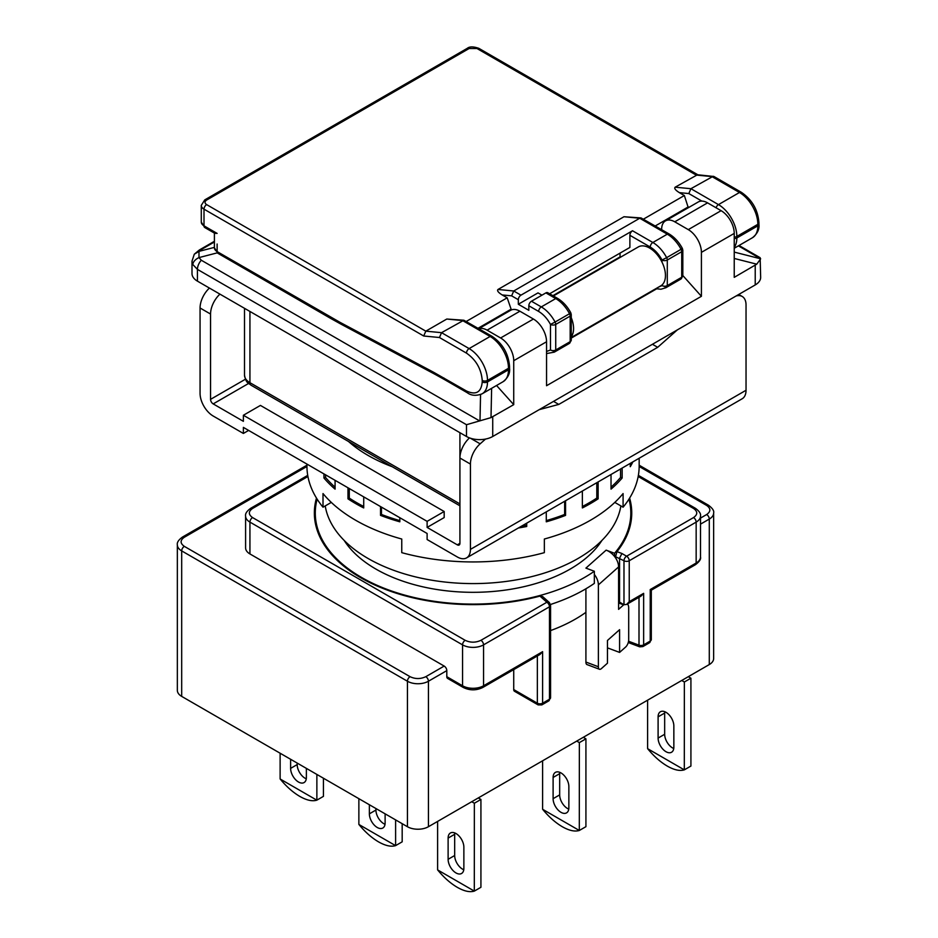 <?xml version="1.0" encoding="UTF-8"?>
<svg xmlns="http://www.w3.org/2000/svg" width="938" height="938" viewBox="0 0 938 938"><rect width="100%" height="100%" fill="white"/><g stroke="black" fill="none" stroke-linecap="round" stroke-linejoin="round"><path stroke-width="1.41" d="M620.874 505.922A148.485 85.733 180 0 1 523.357 578.523A148.485 85.733 180 0 1 368.059 558.473A148.485 85.733 180 0 1 325.216 505.922M571.254 337.516L660.798 285.82A22.453 12.968 -120 0 0 662.04 284.929A22.453 12.968 -120 0 0 662.04 262.206A22.453 12.968 60 0 0 649.577 248.031A22.453 12.968 60 0 0 638.344 246.917L553.397 295.962M571.254 336.789A22.453 12.968 -120 0 0 571.254 317.689M191.997 261.163L192.794 264.504A9.286 5.98 -21.8 0 1 198.985 257.598L198.985 251.372L194.307 254.198L191.997 261.163L191.997 273.568A18.561 10.717 0 0 0 197.437 281.142L466.491 436.487A18.561 10.717 0 0 0 492.731 436.487L755.219 284.941A18.561 10.717 0 0 0 760.659 277.355L760.143 257.704L739.003 245.498M674.762 221.814A18.561 10.717 -120 0 0 665.476 220.887L698.294 201.951A18.561 10.717 60 0 1 707.569 202.866L674.762 221.814L688.293 229.622A18.561 10.717 60 0 1 701.413 252.357L701.413 296.302L546.549 385.717L546.549 341.76L513.731 360.708L513.731 404.653L491.008 417.609L466.491 424.715L197.437 269.382L197.437 281.142M738.394 245.85L760.659 258.806L756.755 264.176L734.231 277.355L734.231 233.41L701.413 252.357M192.794 264.504L197.437 269.382A9.286 5.358 -60 0 1 201.307 260.236L479.658 420.939M682.817 275.538L701.413 296.302M571.254 338.102L656.53 288.881M665.476 220.887A18.561 10.717 -120 0 0 661.642 228.919L661.618 229.634M688.293 229.622L721.099 210.675A18.561 10.717 60 0 1 734.231 233.41M721.099 210.675L707.569 202.866M478.802 328.675L510.612 310.302A18.561 10.717 60 0 1 519.898 311.217L487.08 330.164L500.611 337.973A18.561 10.717 60 0 1 513.731 360.708M487.08 330.164A18.561 10.717 -120 0 0 478.919 328.746M496.554 385.483L513.731 404.653M500.611 337.973L533.417 319.037A18.561 10.717 60 0 1 546.549 341.76M533.417 319.037L519.898 311.217M679.37 192.642L688.82 193.556L690.919 188.702L718.473 204.613L739.472 192.489A3.717 2.146 120 0 1 741.337 192.302L713.924 176.485L697.473 174.749L675.161 187.19C674.012 188.35 675.419 190.168 679.37 192.642L684.353 195.526L688.293 207.72M201.283 205.375A9.286 5.358 0 0 0 204.003 209.162A3.717 2.146 -60 0 1 206.63 204.613C204.496 203.1 204.496 201.588 206.63 200.064A3.717 2.146 -120 0 0 204.765 199.888L201.283 205.375L201.283 222.048A9.286 5.358 180 0 0 204.003 225.835A3.717 2.146 -60 0 0 204.765 227.535L214.814 233.328L217.124 233.41L204.003 225.835L204.003 209.162L423.706 336.003L439.453 337.516L441.552 332.673L469.117 348.584L490.117 336.461A3.717 2.146 120 0 1 491.969 336.273L463.853 320.233L441.552 332.673L425.805 331.161L446.805 319.037L463.853 320.233M620.041 253.108L620.041 256.895L552.881 295.669M655.252 225.964L688.293 206.888M478.075 328.253L511.116 309.177L507.177 297.815L502.182 294.942C498.242 292.468 496.835 290.651 497.984 289.479L623.981 216.737L639.728 218.249L513.731 290.991L511.632 295.845L502.182 294.942M511.116 310.044L511.116 309.177M713.22 176.262L690.919 188.702L675.161 187.19M423.706 336.003L425.805 331.161L206.63 204.613M643.445 219.14L684.353 195.526M466.268 321.441L507.177 297.815M549.598 293.782L629.89 247.433L629.89 235.297A3.717 2.146 -60 0 1 632.517 230.76L652.86 242.496L667.293 234.172L639.728 218.249L641.041 217.933L669.146 233.984A3.717 2.146 120 0 0 667.293 234.172A25.983 15.008 60 0 1 681.07 249.309L681.727 248.664M641.041 217.933L623.981 216.737M541.953 295.165L538.013 292.891L518.327 304.252L518.327 299.714A3.717 2.146 -60 0 1 520.953 295.165L632.517 230.76M518.327 304.252L528.833 310.314L528.833 305.776L538.67 311.451C543.372 314.277 547.311 318.603 550.489 324.431L555.073 322.051A25.983 15.008 -120 0 0 541.296 306.914A3.717 2.146 120 0 0 538.67 311.451M546.549 353.567L554.288 352.149A25.983 15.008 -120 0 0 555.073 351.633L550.489 350.003L550.489 324.431A3.717 2.146 0 0 0 555.73 324.431L555.73 350.003L570.175 341.666L570.175 316.094A3.717 2.146 0 0 0 571.254 314.582L570.82 312.846C567.361 306.433 562.952 301.614 557.594 298.39L547.745 292.703A3.717 2.146 120 0 0 545.893 292.891L531.459 301.227A3.717 2.146 120 0 0 528.833 305.776M662.04 262.206L662.04 260.025L666.637 257.645A25.983 15.008 -120 0 0 652.86 242.496A3.717 2.146 120 0 0 650.233 247.046C654.923 249.871 658.863 254.198 662.04 260.025A3.717 2.146 0 0 0 667.293 260.025A3.717 2.146 -120 0 0 666.637 257.645L681.07 249.309A3.717 2.146 60 0 1 681.727 251.689L667.293 260.025L667.293 285.598L681.727 277.261L681.727 251.689A3.717 2.146 180 0 0 682.817 250.176L682.817 275.749A3.717 2.146 180 0 1 681.727 277.261A3.717 2.146 -120 0 1 681.07 278.891A25.983 15.008 60 0 1 680.285 279.407L666.637 287.227L662.04 285.598L662.04 284.929M531.459 301.227L541.296 306.914L555.73 298.577A25.983 15.008 60 0 1 569.518 313.714L570.175 313.069M568.721 343.812L569.518 343.296A25.983 15.008 60 0 1 568.721 343.812L554.288 352.149M344.176 540.44A137.347 79.296 0 0 0 375.927 569.085A137.347 79.296 0 0 0 601.926 540.44M628.964 499.122A157.772 91.08 180 0 1 630.817 513.016A157.772 91.08 180 0 1 614.554 553.291L614.554 556.48A14.844 10.166 48.4 0 1 615.34 557.547L616.958 551.638A158.698 91.619 0 0 0 631.743 513.016A158.698 91.619 0 0 0 629.621 498.078M614.554 553.291L606.136 550.137L585.91 568.111L594.34 571.265A157.772 91.08 180 0 1 361.493 577.421A157.772 91.08 180 0 1 315.285 513.016A157.772 91.08 180 0 1 317.126 499.122M316.481 498.078A158.698 91.619 0 0 0 314.359 513.016A158.698 91.619 0 0 0 360.837 577.796A158.698 91.619 0 0 0 539.948 596.099L542.621 596.545L549.328 602.501A3.717 2.544 131.6 0 0 546.866 602.243L539.948 596.099M315.285 516.756A158.698 91.619 0 0 0 314.793 519.84M568.862 807.782A11.139 6.425 60 0 1 566.552 812.871A11.139 6.425 60 0 1 560.983 812.32A11.139 6.425 60 0 1 553.103 798.684L553.103 777.461A11.139 6.425 60 0 1 555.413 772.373A11.139 6.425 60 0 1 563.996 775.351A11.139 6.425 60 0 1 568.862 786.56L568.862 807.782M568.768 809.131A11.139 6.425 60 0 1 567.549 808.533A11.139 6.425 60 0 1 559.669 794.896L559.669 773.674A11.139 6.425 60 0 1 559.763 772.326M306.374 768.374L306.374 777.473A11.139 6.425 60 0 1 304.064 782.562A11.139 6.425 60 0 1 298.495 782.011A11.139 6.425 60 0 1 290.616 768.374L290.616 759.276M306.28 778.821A11.139 6.425 60 0 1 305.061 778.223A11.139 6.425 60 0 1 297.182 764.587L297.182 763.075M463.864 868.4A11.139 6.425 60 0 1 461.555 873.489A11.139 6.425 60 0 1 455.985 872.938A11.139 6.425 60 0 1 448.118 859.302L448.118 838.091A11.139 6.425 60 0 1 450.416 832.991A11.139 6.425 60 0 1 458.999 835.969A11.139 6.425 60 0 1 463.864 847.178L463.864 868.4M463.771 869.749A11.139 6.425 60 0 1 462.551 869.151A11.139 6.425 60 0 1 454.672 855.515L454.672 834.292A11.139 6.425 60 0 1 454.766 832.944M385.119 813.832L385.119 822.931A11.139 6.425 60 0 1 382.81 828.031A11.139 6.425 60 0 1 377.24 827.48A11.139 6.425 60 0 1 369.373 813.844L369.373 804.745M385.026 824.279A11.139 6.425 60 0 1 383.806 823.693A11.139 6.425 60 0 1 375.927 810.045L375.927 808.533M673.847 747.164A11.139 6.425 60 0 1 671.549 752.253A11.139 6.425 60 0 1 665.98 751.701A11.139 6.425 60 0 1 658.101 738.065L658.101 716.843A11.139 6.425 60 0 1 660.411 711.754A11.139 6.425 60 0 1 668.993 714.733A11.139 6.425 60 0 1 673.847 725.942L673.847 747.164M673.754 748.512A11.139 6.425 60 0 1 672.546 747.914A11.139 6.425 60 0 1 664.667 734.278L664.667 713.056A11.139 6.425 60 0 1 664.761 711.708M583.295 737.303L585.922 738.827L585.922 826.671L579.356 830.458A40.838 23.579 -120 0 0 579.356 830.458C574.818 831.865 569.143 830.611 562.296 826.718C555.413 822.673 548.871 816.881 542.656 809.318L579.309 830.482L579.356 742.615L576.729 741.09M542.61 760.8L542.61 809.248A40.838 23.579 -120 0 0 542.656 809.318M280.122 753.214L280.122 778.939A40.838 23.579 -120 0 0 280.169 779.009C286.383 786.572 292.926 792.364 299.808 796.409C306.656 800.302 312.331 801.556 316.821 800.173A40.838 23.579 -120 0 0 316.868 800.149L316.868 774.436M478.298 797.921L480.924 799.446L480.924 887.289L474.358 891.088A40.838 23.579 -120 0 0 474.358 891.088C469.821 892.484 464.146 891.229 457.298 887.336C450.416 883.291 443.873 877.499 437.659 869.936L474.311 891.1L474.358 803.233L471.732 801.709M437.612 821.418L437.612 869.866A40.838 23.579 -120 0 0 437.659 869.936M358.867 798.684L358.867 824.396A40.838 23.579 -120 0 0 358.914 824.479C365.128 832.029 371.671 837.833 378.553 841.878C385.401 845.759 391.076 847.014 395.566 845.63A40.838 23.579 -120 0 0 395.613 845.619L395.613 819.894M688.293 676.685L690.919 678.209L690.919 766.053L684.353 769.84A40.838 23.579 -120 0 0 684.353 769.84C679.816 771.247 674.141 769.992 667.293 766.1C660.411 762.055 653.868 756.263 647.654 748.7L684.306 769.864L684.353 681.996L681.727 680.472M647.607 700.182L647.607 748.63A40.838 23.579 -120 0 0 647.654 748.7M627.358 604.002A9.286 4.127 -69.4 0 1 628.695 607.953L628.695 639.775A5.569 2.474 -69.4 0 1 625.658 647.021L619.596 652.414L619.596 629.679L607.461 640.466L607.461 663.201L601.399 668.595A5.569 2.474 -69.4 0 1 599.441 669.251A5.569 2.474 -69.4 0 1 598.374 666.742L598.374 584.902A14.844 10.166 -131.6 0 0 594.34 574.455L594.34 583.389A157.772 91.08 180 0 1 550.489 604.494M606.136 550.137A14.844 10.166 48.4 0 1 614.554 556.48M616.958 551.638L621.906 553.49L619.561 558.204L619.561 602.149L618.588 601.786L618.588 566.927A14.844 10.166 -131.6 0 0 615.34 557.547M594.34 571.265L594.34 574.455M585.91 588.783L585.91 662.064A5.569 2.474 110.6 0 0 586.989 664.585L599.441 669.251M618.588 601.786L618.588 609.36L623.641 604.869A9.286 4.127 -69.4 0 1 623.899 604.647M619.596 652.414L607.461 647.865M585.91 612.338A144.769 83.588 180 0 1 550.571 630.582M537.357 655.967L537.357 703.207A3.717 2.146 120 0 0 538.131 704.907L514.505 691.271A3.717 2.146 -60 0 1 513.731 689.571L513.731 669.603M548.718 700.932A3.717 2.146 -120 0 0 549.48 699.232L542.61 703.207A3.717 2.146 60 0 1 541.836 704.907L548.718 700.932L550.571 697.72A3.717 2.146 180 0 1 549.48 699.232L549.48 606.792L483.551 644.863L483.551 685.784A14.844 8.571 180 0 1 462.551 685.784L446.805 676.685A3.717 2.146 120 0 0 447.567 678.385L463.313 687.484C469.809 690.614 476.293 690.614 482.777 687.484A3.717 2.146 -120 0 0 483.551 685.784L542.61 651.676L542.61 703.207A3.717 2.146 180 0 1 537.357 703.207L513.731 689.571M446.805 676.685L446.805 670.623A3.717 2.146 -120 0 0 444.178 666.074L249.93 553.936A14.844 8.571 180 0 1 245.592 547.874L245.592 516.052A14.844 8.571 -0 0 0 249.93 522.114L462.551 644.863L462.551 685.784A3.717 2.146 120 0 0 463.313 687.484M700.51 524.143L709.292 519.077A14.844 8.571 0 0 0 713.642 513.016L713.642 658.499A14.844 8.571 180 0 1 709.292 664.561L428.432 826.718A14.844 8.571 180 0 1 407.432 826.718L407.432 681.234A14.844 8.571 0 0 0 428.432 681.234L446.805 670.623M621.906 553.49L626.607 556.211L693.545 517.565A3.717 2.146 60 0 1 696.16 522.114A14.844 8.571 0 0 0 700.51 516.052L700.51 556.961A14.844 8.571 180 0 1 696.16 563.023A3.717 2.146 60 0 1 695.398 564.723L651.312 590.178L651.312 639.564A3.717 2.146 180 0 1 650.233 641.076A3.717 2.146 60 0 1 649.459 642.776L642.882 646.575A3.717 2.146 60 0 0 643.644 644.875L650.233 641.076L650.233 589.545C651.64 590.365 651.64 590.365 650.233 589.545L696.16 563.023L696.16 522.114L629.234 560.748L629.234 601.668L626.607 604.447L641.017 596.122L643.644 593.344L643.644 644.875A3.717 2.146 180 0 1 639.001 645.156L628.554 641.24M626.607 604.447L623.981 604.705L619.561 602.149M631.309 519.84A158.698 91.619 0 0 0 630.817 516.756M306.937 466.467L184.317 537.263A3.717 2.146 -120 0 0 182.453 537.075C178.56 539.925 176.848 542.504 177.341 544.837L177.341 690.333A14.844 8.571 180 0 0 181.691 696.395L407.432 826.718M184.317 537.263C180.049 540.276 180.049 543.301 184.317 546.362L410.058 676.685C415.276 679.147 420.517 679.147 425.805 676.685L444.178 666.074M482.777 687.484L539.983 654.454L542.61 651.676M316.868 800.149L323.434 796.362L323.434 778.223M280.169 779.009L316.821 800.173M395.613 845.619L402.179 841.832L402.179 823.693M358.914 824.479L395.566 845.63M307.922 476.504L252.557 508.466C248.3 511.48 248.3 514.516 252.557 517.565L465.178 640.314C470.395 642.776 475.648 642.776 480.924 640.314L546.866 602.243A3.717 2.146 -120 0 1 549.48 606.792A3.717 2.146 0 0 0 550.571 605.28L550.571 697.72M693.545 517.565C697.802 514.552 697.802 511.515 693.545 508.466L638.18 476.504M585.922 738.827L579.356 742.615M480.924 799.446L474.358 803.233M690.919 678.209L684.353 681.996M348.479 441.458A148.485 85.733 0 0 0 368.059 455.422A148.485 85.733 0 0 0 392.248 466.737M630.266 463.384L630.266 466.702A166.12 95.91 0 0 0 632.88 461.871M611.025 474.487L611.025 489.144A166.12 95.91 0 0 0 622.152 478.005L622.152 468.062M582.369 491.031L582.369 507.939A166.12 95.91 0 0 0 598.127 498.84L598.127 481.933M546.279 511.867L546.279 521.809A166.12 95.91 0 0 0 565.567 515.384L565.567 500.728M518.339 528A166.12 95.91 0 0 0 526.71 526.488L526.71 523.17M380.535 506.579L380.535 515.384A166.12 95.91 0 0 0 399.823 521.809L399.823 517.717M347.975 487.783L347.975 498.84A166.12 95.91 0 0 0 355.584 503.542A166.12 95.91 0 0 0 363.721 507.939L363.721 496.87M639.165 458.236L639.165 466.034A166.12 95.91 180 0 1 623.09 507.2L623.09 493.564A166.12 95.91 180 0 1 544.345 539.022L544.345 552.658A166.12 95.91 180 0 1 401.757 552.658L401.757 539.022A166.12 95.91 180 0 1 355.584 520.215A166.12 95.91 180 0 1 323.012 493.564L323.012 507.2A166.12 95.91 180 0 1 306.937 466.034L306.937 464.087M457.298 544.837L427.118 527.414L444.178 517.565L444.178 511.503L260.436 405.415L243.376 415.264L243.376 421.326L213.184 403.903A3.717 2.146 60 0 1 210.558 399.354L210.558 314.054L200.064 307.992L200.064 393.292A18.561 10.717 -120 0 0 213.184 416.026L243.376 433.45L243.376 427.388L427.118 533.476L427.118 539.538L457.298 556.961A18.561 10.717 -120 0 0 466.585 557.887A18.561 10.717 -120 0 0 470.43 549.387L470.43 464.076L459.925 458.014L459.925 543.325A3.717 2.146 60 0 1 459.151 545.025A3.717 2.146 60 0 1 457.298 544.837L459.925 543.325M427.118 527.414L427.118 521.352L444.178 511.503M427.118 521.352L243.376 415.264M466.585 557.887L742.193 398.756A18.561 10.717 60 0 0 746.038 390.267L746.038 304.956A18.561 10.717 -60 0 0 742.193 296.467L738.722 294.462M614.8 502.405L623.09 507.2M323.938 473.913L323.938 478.005A166.12 95.91 0 0 0 335.077 489.144L335.077 480.338M331.302 502.405L323.012 507.2M469.504 437.894A18.561 10.717 120 0 0 459.925 458.014M470.442 438.222L480.15 443.826A18.561 10.717 120 0 0 470.43 464.076M736.049 296.009L736.307 295.939A18.561 10.717 -60 0 1 742.193 296.467M539.186 409.66L558.778 404.419L657.679 347.318L677.271 329.942M480.15 443.826L485.521 439.066M243.376 433.45L248.629 430.425M209.42 288.072A18.561 10.717 120 0 0 200.064 307.992M219.926 294.133A18.561 10.717 120 0 0 210.558 314.054M620.546 468.988L620.546 477.465L622.152 478.005M620.546 477.465A164.267 94.832 180 0 1 611.025 487.185M596.803 482.695L596.803 498.09L598.127 498.84M596.803 498.09A164.267 94.832 180 0 1 582.369 506.508M564.641 501.267L564.641 514.458L565.567 515.384M564.641 514.458A164.267 94.832 180 0 1 546.279 520.613M526.218 523.451L526.71 526.488M526.218 525.456A164.267 94.832 180 0 1 521.082 526.417M399.823 520.613A164.267 94.832 180 0 1 381.461 514.458L380.535 515.384M381.461 514.458L381.461 507.118M363.721 506.508A164.267 94.832 180 0 1 349.288 498.09L347.975 498.84M349.288 498.09L349.288 488.546M335.077 487.185A164.267 94.832 180 0 1 325.556 477.465L323.938 478.005M325.556 477.465L325.556 474.839M553.526 401.382L558.778 404.419M652.438 344.281L657.679 347.318M244.501 375.106C246.037 383.583 248.418 382.845 251.091 385.237A5.569 3.213 -60 0 1 249.93 382.681A18.561 10.717 180 0 1 244.501 375.106L244.501 308.321M459.925 432.688L459.925 503.917L249.93 382.681L249.93 311.451M492.731 416.777L492.731 436.487M755.219 284.941L755.219 265.231M466.491 436.487L466.491 424.715M214.403 247.374L198.985 251.372L201.307 249.543L199.36 249.977L194.307 254.198M201.307 260.236L198.985 257.598L217.217 252.861M214.403 241.981L201.307 249.543M480.561 394.558L479.998 420.845M760.659 258.806L734.231 252.099M491.629 388.32L491.008 417.609M756.755 264.176L734.231 258.454M688.82 193.556L701.847 201.084M330.258 316.915A3.717 2.146 120 0 0 331.032 318.615L217.897 253.295A3.717 2.146 -60 0 1 217.124 251.595L340.119 322.391A3.717 2.228 -61.9 0 0 340.998 324.149L331.032 318.615M217.124 244.021L217.124 251.595A9.286 5.358 180 0 1 214.403 247.808L217.897 253.295M491.969 336.273C502.721 343.625 508.584 353.79 509.569 366.77A3.717 2.146 0 0 1 508.49 368.282A25.983 15.008 60 0 0 490.117 336.461L462.551 320.55L446.805 319.037M439.453 337.516L466.491 353.134C475.988 359.77 481.241 368.869 482.238 380.406A3.717 2.146 0 0 0 487.49 380.406L508.49 368.282L508.49 369.795A25.983 15.008 60 0 1 503.108 381.696C508.009 377.733 510.166 373.265 509.569 368.282A3.717 2.146 180 0 1 508.49 369.795L487.49 381.918A3.717 2.146 180 0 1 482.238 381.918C481.241 392.319 475.988 395.344 466.491 391.017L433.848 372.398L340.119 322.391M734.231 247.374A25.983 15.008 -120 0 0 736.846 237.959L736.846 236.435A25.983 15.008 -120 0 0 718.473 204.613A3.717 2.146 120 0 0 716.081 207.779M206.63 200.064L469.117 48.518L476.985 48.518L696.16 175.066L711.919 176.579L739.472 192.489A25.983 15.008 60 0 1 757.845 224.311A3.717 2.146 0 0 0 758.936 222.798L758.936 224.311A3.717 2.146 180 0 1 757.845 225.835L736.846 237.959A3.717 2.146 180 0 1 734.231 238.58M734.231 237.068A3.717 2.146 0 0 0 736.846 236.435L757.845 224.311L757.845 225.835A25.983 15.008 60 0 1 752.464 237.724L734.231 248.265M482.238 380.406L482.238 381.918M466.491 391.017A3.717 2.146 120 0 0 467.253 392.717C471.275 395.719 476.223 396.094 482.109 393.819A25.983 15.008 -120 0 0 487.49 381.918L487.49 380.406A25.983 15.008 -120 0 0 469.117 348.584A3.717 2.146 120 0 0 466.491 353.134M433.848 372.398A3.717 2.228 118.1 0 0 434.728 374.156L340.998 324.149M434.728 374.156L444.682 379.679A3.717 2.146 -60 0 1 443.909 377.979M476.985 48.518A3.717 2.146 -60 0 1 478.849 48.342L697.849 174.785M204.765 199.888L467.253 48.342A3.717 2.146 60 0 1 469.117 48.518M520.953 295.165L513.731 290.991L497.984 289.479M518.327 299.714L511.632 295.845M571.254 314.582L571.254 340.154A3.717 2.146 180 0 1 570.175 341.666A3.717 2.146 60 0 1 569.518 343.296L555.073 351.633A3.717 2.146 60 0 0 555.73 350.003A3.717 2.146 180 0 1 550.489 350.003L546.549 351.457M629.89 235.297L650.233 247.046M557.594 298.39A3.717 2.146 120 0 0 555.73 298.577L545.893 292.891M555.073 322.051A3.717 2.146 60 0 1 555.73 324.431L570.175 316.094A3.717 2.146 60 0 0 569.518 313.714L555.073 322.051M655.814 288.693L660.962 289.232L665.851 287.743A25.983 15.008 -120 0 0 666.637 287.227A3.717 2.146 -120 0 0 667.293 285.598A3.717 2.146 180 0 1 662.04 285.598L658.851 286.946M618.588 566.927L598.374 584.902M585.91 662.064L598.374 666.742M623.641 604.869L618.588 602.97M639.001 597.283L639.001 645.156A3.717 1.653 110.6 0 0 639.716 646.833L628.249 642.53M615.34 556.621L623.981 560.748A3.717 2.146 0 0 0 629.234 560.748A3.717 2.146 -120 0 0 626.607 556.211A3.717 2.146 120 0 0 623.981 560.748L623.981 604.705M428.432 826.718L428.432 681.234A3.717 2.146 -120 0 0 425.805 676.685M700.51 518.081L706.666 514.528A3.717 2.146 60 0 1 709.292 519.077L709.292 664.561M629.234 601.668L643.644 593.344M713.642 513.016C714.264 510.893 712.563 508.302 708.518 505.254A3.717 2.146 120 0 0 706.666 505.441C710.91 508.466 710.91 511.503 706.666 514.528M706.666 505.441L639.165 466.467M410.058 676.685A3.717 2.146 120 0 0 407.432 681.234L181.691 550.899A3.717 2.146 -60 0 1 184.317 546.362M181.691 696.395L181.691 550.899A14.844 8.571 -0 0 1 177.341 544.837M249.93 553.936L249.93 522.114A3.717 2.146 -60 0 1 252.557 517.565M553.103 777.461L559.669 773.674M559.669 794.896L553.103 798.684M297.182 764.587L290.616 768.374M448.118 838.091L454.672 834.292M454.672 855.515L448.118 859.302M375.927 810.045L369.373 813.844M658.101 716.843L664.667 713.056M664.667 734.278L658.101 738.065M700.51 516.052C701.003 513.707 699.291 511.128 695.398 508.29A3.717 2.146 120 0 0 693.545 508.466M465.178 640.314A3.717 2.146 120 0 0 462.551 644.863A14.844 8.571 0 0 0 483.551 644.863A3.717 2.146 -120 0 0 480.924 640.314M252.557 508.466A3.717 2.146 -120 0 0 250.704 508.29C246.8 511.128 245.099 513.707 245.592 516.052M213.184 403.903L248.582 383.466M245.393 379.245L210.558 399.354M746.038 390.267L470.43 549.387M251.091 385.237L459.925 505.805M214.403 241.289L199.36 249.977M509.569 368.282L509.569 366.77M214.403 233.093L214.403 247.808M482.109 393.819L503.108 381.696M444.682 379.679L467.253 392.717M741.337 192.302C752.077 199.653 757.951 209.819 758.936 222.798M758.936 224.311C759.534 229.294 757.376 233.761 752.464 237.724M204.765 227.535L201.283 222.048M467.253 48.342C469.516 46.454 473.385 46.454 478.849 48.342M682.817 250.176L682.383 248.441C678.924 242.027 674.516 237.208 669.146 233.984M682.817 275.749L681.293 278.738M665.851 287.743L680.285 279.407M569.741 343.144L571.254 340.154M630.817 522.912L630.817 513.016M315.285 522.912L315.285 513.016M642.882 646.575L639.716 646.833M700.51 556.961C701.143 559.095 699.431 561.674 695.398 564.723M549.328 602.501L550.571 605.28M639.165 465.213L708.518 505.254M182.453 537.075L306.937 465.213M649.459 642.776L651.312 639.564M538.131 704.907L541.836 704.907M307.723 475.367L250.704 508.29M695.398 508.29L638.379 475.367"/></g></svg>
